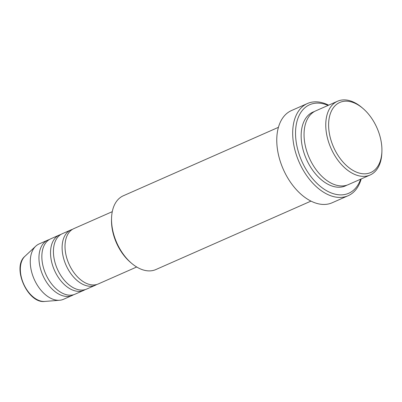 <?xml version="1.0" encoding="UTF-8"?>
<svg xmlns="http://www.w3.org/2000/svg" width="402" height="402" viewBox="0 0 402 402"><rect width="100%" height="100%" fill="white"/><g stroke="black" fill="none" stroke-linecap="round" stroke-linejoin="round"><path stroke-width="0.6" d="M112.274 211.668L73.842 228.622A30.24 18.743 66.2 0 0 71.873 229.733A30.24 18.743 66.2 0 0 69.672 265.506A30.24 18.743 66.2 0 0 98.259 283.953L136.69 266.993M72.44 229.361A30.24 18.743 66.2 0 0 70.948 229.904A30.24 18.743 66.2 0 0 68.978 231.009A30.24 18.743 66.2 0 0 66.777 266.782A30.24 18.743 66.2 0 0 95.364 285.234A30.24 18.743 66.2 0 0 96.766 284.495M70.948 229.904L62.265 233.733A30.24 18.743 66.2 0 0 60.29 234.843A30.24 18.743 66.2 0 0 58.089 270.616A30.24 18.743 66.2 0 0 86.681 289.063L95.364 285.234M60.858 234.472A30.24 18.743 66.2 0 0 59.37 235.014A30.24 18.743 66.2 0 0 57.396 236.12A30.24 18.743 66.2 0 0 55.195 271.893A30.24 18.743 66.2 0 0 83.782 290.339A30.24 18.743 66.2 0 0 85.189 289.606M59.37 235.014L50.682 238.843A30.24 18.743 66.2 0 0 48.712 239.954A30.24 18.743 66.2 0 0 46.511 275.727A30.24 18.743 66.2 0 0 75.099 294.174L83.782 290.339M49.28 239.582A30.24 18.743 66.2 0 0 47.788 240.12A30.24 18.743 66.2 0 0 45.818 241.23A30.24 18.743 66.2 0 0 43.617 277.003A30.24 18.743 66.2 0 0 72.204 295.45A30.24 18.743 66.2 0 0 73.611 294.711M337.303 103.857A38.301 23.738 66.2 0 0 335.559 151.217A38.301 23.738 66.2 0 0 373.222 171.131A38.301 23.738 66.2 0 0 381.9 151.418A38.301 23.738 66.2 0 0 362.931 108.429A38.301 23.738 66.2 0 0 337.303 103.857M381.9 151.418L381.855 152.79A40.321 24.989 -113.8 0 1 372.719 173.538A40.321 24.989 -113.8 0 1 370.091 175.016A40.321 24.989 -113.8 0 1 331.977 150.418A40.321 24.989 -113.8 0 1 334.911 102.726A40.321 24.989 -113.8 0 1 337.539 101.244A40.321 24.989 -113.8 0 1 361.885 107.535L362.931 108.429M131.534 263.25L130.489 262.36A38.301 23.738 -113.8 0 1 111.52 219.371L111.565 218A40.321 24.989 66.2 0 0 131.534 263.25A40.321 24.989 66.2 0 0 155.881 269.546L310.972 201.106M278.42 127.333L123.324 195.774A40.321 24.989 66.2 0 0 120.695 197.251A40.321 24.989 66.2 0 0 111.565 218M328.097 105.409A48.381 29.984 66.2 0 0 306.525 106.5A48.381 29.984 66.2 0 0 304.319 166.322A48.381 29.984 66.2 0 0 351.896 191.478A48.381 29.984 66.2 0 0 360.649 179.181M361.187 178.95A50.396 31.235 -113.8 0 1 351.393 193.885A50.396 31.235 -113.8 0 1 348.107 195.734A50.396 31.235 -113.8 0 1 300.46 164.991A50.396 31.235 -113.8 0 1 304.128 105.369A50.396 31.235 -113.8 0 1 307.414 103.52A50.396 31.235 -113.8 0 1 328.63 105.173M337.539 101.244L315.826 110.826A40.321 24.989 66.2 0 0 313.198 112.304A40.321 24.989 66.2 0 0 310.264 160.001A40.321 24.989 66.2 0 0 348.383 184.598L370.091 175.016M307.414 103.52L291.495 110.545A50.396 31.235 66.2 0 0 288.209 112.394A50.396 31.235 66.2 0 0 284.541 172.016A50.396 31.235 66.2 0 0 332.188 202.759L348.107 195.734M47.788 240.12L39.105 243.954A30.24 18.743 66.2 0 0 37.135 245.064A30.24 18.743 66.2 0 0 35.753 246.18A30.24 18.743 66.2 0 0 34.165 279.184A30.24 18.743 66.2 0 0 59.617 300.259A30.24 18.743 66.2 0 0 63.521 299.284L72.204 295.45M44.843 301.435C27.738 303.942 11.542 267.245 24.924 256.3A25.236 15.643 66.2 0 0 23.602 283.847A25.236 15.643 66.2 0 0 44.843 301.435L59.617 300.259M346.901 185.161A40.321 24.989 -113.8 0 1 307.937 162.418A40.321 24.989 -113.8 0 1 310.304 113.58A40.321 24.989 -113.8 0 1 314.414 111.54M24.924 256.3L35.753 246.18"/></g></svg>

